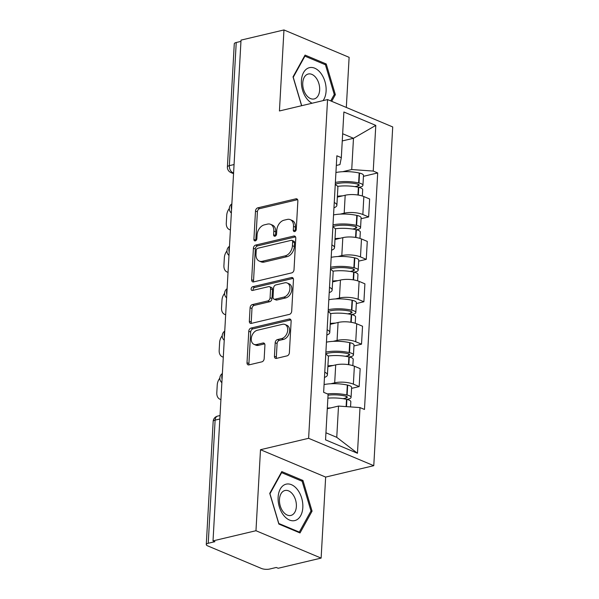 <?xml version="1.0" encoding="UTF-8"?>
<svg xmlns="http://www.w3.org/2000/svg" width="599" height="599" viewBox="0 0 599 599"><rect width="100%" height="100%" fill="white"/><g stroke="black" fill="none" stroke-linecap="round" stroke-linejoin="round"><path stroke-width="0.9" d="M294.686 231.558A1.977 1.385 -67.2 0 0 296.273 229.342L297.86 200.987A2.823 1.977 -67.2 0 0 296.834 198.883A2.823 1.977 -67.2 0 0 295.891 198.823L257.765 207.853A2.823 1.977 -67.2 0 0 255.496 211.02L253.909 239.375A1.977 1.385 -67.2 0 0 254.627 240.843A1.977 1.385 -67.2 0 0 255.286 240.888A1.977 1.385 -67.2 0 0 256.874 238.672L257.076 235.003A9.045 6.319 -67.2 0 1 264.339 224.857L267.513 224.101A9.045 6.319 -67.2 0 1 270.538 224.303A9.045 6.319 -67.2 0 1 273.81 231.042L273.608 234.711A1.977 1.385 -67.2 0 0 274.327 236.178A1.977 1.385 -67.2 0 0 274.986 236.223A1.977 1.385 -67.2 0 0 276.573 234.007L276.783 230.338A9.045 6.319 -67.2 0 1 284.038 220.192L287.213 219.436A9.045 6.319 -67.2 0 1 290.238 219.638A9.045 6.319 -67.2 0 1 293.51 226.37L293.308 230.038A1.977 1.385 -67.2 0 0 294.027 231.513A1.977 1.385 -67.2 0 0 294.686 231.558M274.447 356.225A2.823 1.977 -67.2 0 0 275.465 358.329A2.823 1.977 -67.2 0 0 276.416 358.397L287.108 355.858A2.823 1.977 -67.2 0 0 289.377 352.691L291.136 321.206A2.823 1.977 -67.2 0 0 290.118 319.102A2.823 1.977 -67.2 0 0 289.167 319.035L251.041 328.065A2.823 1.977 -67.2 0 0 248.772 331.24L247.013 362.724A2.823 1.977 -67.2 0 0 248.038 364.828A2.823 1.977 -67.2 0 0 248.982 364.888L261.905 361.833A2.823 1.977 -67.2 0 0 264.174 358.659L264.923 345.181A2.823 1.977 -67.2 0 0 263.897 343.085A2.823 1.977 -67.2 0 0 262.954 343.017L256.544 344.537A7.562 5.279 -67.2 0 1 254.021 344.365A7.562 5.279 -67.2 0 1 251.528 337.035A7.562 5.279 -67.2 0 1 257.345 330.259L282.443 324.314A7.562 5.279 -67.2 0 1 284.974 324.486A7.562 5.279 -67.2 0 1 287.468 331.816A7.562 5.279 -67.2 0 1 281.65 338.592L277.464 339.581A2.823 1.977 -67.2 0 0 275.196 342.755L274.447 356.225L276.341 357.026A2.823 1.977 -67.2 0 0 276.581 358.352M308.62 438.303L260.498 449.707L255.968 530.721L213.019 540.89L241.023 40.118L283.963 29.95L279.433 110.965L327.556 99.569L308.62 438.303L373.776 465.685L392.719 126.943L327.556 99.569M291.75 272.874A2.823 1.977 -67.2 0 0 294.019 269.7L295.779 238.215A2.823 1.977 -67.2 0 0 294.753 236.111A2.823 1.977 -67.2 0 0 293.81 236.043L255.683 245.073A2.823 1.977 -67.2 0 0 253.414 248.248L251.655 279.733A2.823 1.977 -67.2 0 0 252.673 281.837A2.823 1.977 -67.2 0 0 253.624 281.904L291.75 272.874M293.458 279.711L291.698 311.195A2.823 1.977 -67.2 0 1 289.429 314.363L251.303 323.393A2.823 1.977 -67.2 0 1 250.36 323.333A2.823 1.977 -67.2 0 1 249.334 321.229L250.083 307.751A2.823 1.977 -67.2 0 1 252.351 304.584L267.813 300.923A2.823 1.977 -67.2 0 0 270.082 297.748L270.583 288.808A2.823 1.977 -67.2 0 0 269.557 286.704A2.823 1.977 -67.2 0 0 268.614 286.644L252.516 290.455A1.977 1.385 -67.2 0 1 251.857 290.41A1.977 1.385 -67.2 0 1 251.206 288.493A1.977 1.385 -67.2 0 1 252.726 286.719L291.488 277.539A2.823 1.977 -67.2 0 1 292.432 277.607A2.823 1.977 -67.2 0 1 293.458 279.711M255.968 530.721L321.124 558.096L278.183 568.264L276.281 567.463L269.595 569.05A5.758 1.872 -176.8 0 1 261.478 568.473L207.718 545.891A5.758 1.872 -176.8 0 1 206.281 544.543L213.169 421.397A5.758 1.872 3.2 0 1 215.116 420.116L208.235 543.271A5.758 1.872 -176.8 0 0 206.281 544.543M346.319 107.453L349.12 57.324L283.963 29.95M321.124 558.096L325.654 477.081L373.776 465.685M213.019 540.89L214.921 541.683L208.235 543.271M234.067 164.538L229.342 165.653A5.758 1.872 3.2 0 0 227.395 166.934L234.276 43.779A5.758 1.872 3.2 0 1 236.231 42.507L229.342 165.653A5.758 3.669 76.7 0 0 232.839 172.692L233.588 173.006M240.948 41.383L236.231 42.507M334.249 202.507A13.245 4.305 3.2 0 1 336.885 205.307L337.888 187.36A13.245 4.305 -176.8 0 0 335.253 184.567M340.21 214.128L344.185 213.184A13.245 4.305 3.2 0 1 362.844 214.502L363.848 196.562A13.245 4.305 -176.8 0 0 345.189 195.244L337.349 197.101M363.848 196.562L369.643 198.995L368.64 216.943L361.062 218.732M336.885 205.307A13.245 4.305 3.2 0 1 333.95 207.786M362.844 214.502L368.64 216.943M331.876 244.916A13.245 4.305 3.2 0 1 334.519 247.716L335.522 229.769A13.245 4.305 -176.8 0 0 332.879 226.976M358.696 261.142L366.274 259.352L367.277 241.404L361.482 238.971A13.245 4.305 -176.8 0 0 342.815 237.653L334.976 239.51M334.519 247.716A13.245 4.305 3.2 0 1 331.584 250.195M337.843 256.537L341.812 255.593A13.245 4.305 3.2 0 1 360.478 256.919L366.274 259.352M329.502 287.333A13.245 4.305 3.2 0 1 332.146 290.126L333.149 272.186A13.245 4.305 -176.8 0 0 330.506 269.385M356.323 303.551L363.9 301.761L364.903 283.814L359.108 281.38A13.245 4.305 -176.8 0 0 340.442 280.062L332.602 281.919M332.146 290.126A13.245 4.305 3.2 0 1 329.21 292.612M335.47 298.946L339.438 298.002A13.245 4.305 3.2 0 1 358.105 299.328L363.9 301.761M327.136 329.742A13.245 4.305 3.2 0 1 329.772 332.535L330.775 314.595A13.245 4.305 -176.8 0 0 328.14 311.794M353.949 345.967L361.526 344.17L362.53 326.23L356.734 323.789A13.245 4.305 -176.8 0 0 338.076 322.472L330.236 324.329M329.772 332.535A13.245 4.305 3.2 0 1 326.837 335.021M333.096 341.355L337.072 340.419A13.245 4.305 3.2 0 1 355.731 341.737L361.526 344.17M324.763 372.151A13.245 4.305 3.2 0 1 327.406 374.944L328.409 357.004A13.245 4.305 -176.8 0 0 325.766 354.211M351.583 388.377L359.16 386.58L360.164 368.64L354.368 366.206A13.245 4.305 -176.8 0 0 335.702 364.881L327.863 366.738M327.406 374.944A13.245 4.305 3.2 0 1 324.471 377.43M330.73 383.764L334.699 382.828A13.245 4.305 3.2 0 1 353.365 384.146L359.16 386.58M325.938 432.785L336.758 437.33L338.51 406.07L360.014 407.59L357.461 453.263L325.549 439.853L328.102 394.179L323.64 392.308L336.863 155.785L341.325 157.664L339.955 164.598L336.316 165.459M342.583 171.718L351.733 169.547L353.477 138.287L342.658 133.742M342.261 140.945L353.477 138.287L375.79 125.393L373.237 171.067L351.733 169.547M341.325 157.664L343.878 111.991L375.79 125.393M360.014 407.59L364.477 409.461L377.699 172.946L373.237 171.067M331.689 101.298L335.358 94.672L326.238 63.988L305.071 55.093L293.023 76.882L301.589 105.716M260.498 449.707L325.654 477.081M300.017 532.945L312.072 511.157L302.952 480.48L281.785 471.585L269.737 493.374L278.849 524.058L300.017 532.945M338.51 406.07L327.286 408.728M363.436 176.323L377.699 172.946M336.758 437.33L357.461 453.263M333.987 94.994L335.358 94.672M324.538 64.392L326.238 63.988M310.709 511.486L312.072 511.157M301.252 480.885L302.952 480.48M295.232 231.304A1.977 1.385 -67.2 0 1 295.21 230.84L295.412 227.171A9.045 6.319 -67.2 0 0 292.14 220.439L290.238 219.638M270.538 224.303L272.44 225.104A9.045 6.319 -67.2 0 1 275.712 231.835L275.51 235.504A1.977 1.385 -67.2 0 0 275.533 235.969M297.621 199.662L259.659 208.647A2.823 1.977 -67.2 0 0 257.39 211.821L255.81 240.169A1.977 1.385 -67.2 0 0 255.833 240.633M295.539 236.882L257.577 245.875A2.823 1.977 -67.2 0 0 255.309 249.042L253.549 280.534A2.823 1.977 -67.2 0 0 253.789 281.859M292.649 241.854A1.977 1.385 -67.2 0 0 291.93 240.379A1.977 1.385 -67.2 0 0 291.271 240.334L257.802 248.263A1.977 1.385 -67.2 0 0 256.215 250.479L255.998 254.35A9.045 6.319 -67.2 0 0 259.277 261.082A9.045 6.319 -67.2 0 0 262.302 261.284L285.176 255.863A9.045 6.319 -67.2 0 0 292.432 245.717L292.649 241.854L294.551 242.647A1.977 1.385 -67.2 0 0 293.832 241.172L291.93 240.379M259.277 261.082L261.171 261.875A9.045 6.319 -67.2 0 0 264.196 262.077L262.302 261.284M294.551 242.647L294.334 246.518A9.045 6.319 -67.2 0 1 287.078 256.664L264.196 262.077M269.557 286.704L271.459 287.505A2.823 1.977 -67.2 0 1 272.485 289.609L271.983 298.549A2.823 1.977 -67.2 0 1 269.715 301.716L254.253 305.378A2.823 1.977 -67.2 0 0 251.984 308.552L251.236 322.03A2.823 1.977 -67.2 0 0 251.468 323.355M293.218 278.378L254.627 287.52A1.977 1.385 -67.2 0 0 253.085 290.32M283.859 297.119A7.562 5.279 -67.2 0 0 289.676 290.343A7.562 5.279 -67.2 0 0 287.191 283.013A7.562 5.279 -67.2 0 0 284.66 282.848L275.817 284.937A2.823 1.977 -67.2 0 0 273.548 288.112L273.047 297.052A2.823 1.977 -67.2 0 0 274.072 299.156A2.823 1.977 -67.2 0 0 275.016 299.215L283.859 297.119L285.76 297.92A7.562 5.279 -67.2 0 0 291.578 291.144A7.562 5.279 -67.2 0 0 289.092 283.814L287.191 283.013M274.072 299.156L275.974 299.949A2.823 1.977 -67.2 0 0 276.918 300.017L275.016 299.215M285.76 297.92L276.918 300.017M284.974 324.486L286.876 325.279A7.562 5.279 -67.2 0 1 289.362 332.61A7.562 5.279 -67.2 0 1 283.552 339.386L279.366 340.382A2.823 1.977 -67.2 0 0 277.097 343.549L276.341 357.026M254.021 344.365L255.915 345.166A7.562 5.279 -67.2 0 0 258.446 345.331L256.544 344.537M264.683 343.856L258.446 345.331M290.897 319.873L252.943 328.866A2.823 1.977 -67.2 0 0 250.674 332.033L248.914 363.526A2.823 1.977 -67.2 0 0 249.154 364.851M335.275 184.103A18.135 5.893 3.2 0 1 336.675 183.728A18.135 5.893 3.2 0 1 356.914 183.915L357.281 183.998A3.527 1.146 3.2 0 1 359.198 185.136A3.527 1.146 3.2 0 1 358 185.915L354.945 186.641M337.604 186.371A21.878 7.113 3.2 0 1 358.374 187.27L358.741 187.345A7.27 2.359 3.2 0 1 362.687 189.688L362.335 196.008M358.771 187.352L360.471 186.948A7.27 2.359 -176.8 0 0 362.934 185.346A7.27 2.359 -176.8 0 0 358.988 182.995L358.621 182.92A21.878 7.113 -176.8 0 0 335.373 182.433M335.927 172.512A21.878 7.113 3.2 0 1 359.175 172.991L359.542 173.074A7.27 2.359 3.2 0 1 363.488 175.417L362.934 185.346M337.394 196.255A21.878 7.113 3.2 0 1 342.606 195.851M229.327 208.534A8.641 6.035 -67.2 0 0 226.729 215.258L226.287 223.142A8.641 6.035 112.8 0 0 229.417 229.574L230.405 229.986M230.413 229.851A8.641 6.035 112.8 0 1 229.417 229.574M323.033 100.639A18.711 11.935 76.7 0 0 323.655 78.042A18.711 11.935 76.7 0 0 308.44 67.979A18.711 11.935 76.7 0 0 301.514 84.931A18.711 11.935 76.7 0 0 312.079 103.23M307.564 74.231A12.811 8.169 76.7 0 0 303.394 88.914A12.811 8.169 76.7 0 0 314.153 98.947A12.811 8.169 76.7 0 0 314.842 98.738A12.811 8.169 76.7 0 0 319.012 84.055A12.811 8.169 76.7 0 0 308.253 74.014A12.811 8.169 76.7 0 0 307.564 74.231M301.694 105.694L293.248 77.264L304.921 56.149L325.429 64.767L334.264 94.492L330.723 100.894M304.419 56.269L304.921 56.149M285.154 484.471A18.711 11.935 76.7 0 0 279.284 506.709A18.711 11.935 76.7 0 0 295.786 520.269A18.711 11.935 76.7 0 0 301.656 498.024A18.711 11.935 76.7 0 0 285.154 484.471M284.278 490.723A12.811 8.169 76.7 0 0 280.107 505.406A12.811 8.169 76.7 0 0 290.867 515.439A12.811 8.169 76.7 0 0 291.556 515.23A12.811 8.169 76.7 0 0 295.726 500.547A12.811 8.169 76.7 0 0 284.967 490.506A12.811 8.169 76.7 0 0 284.278 490.723M310.978 510.984L299.305 532.099L278.797 523.481L269.962 493.756L281.635 472.641L302.143 481.259L310.978 510.984M298.467 532.294L299.305 532.099M281.133 472.761L281.635 472.641M332.902 226.512A18.135 5.893 3.2 0 1 334.309 226.137A18.135 5.893 3.2 0 1 354.541 226.325L354.908 226.407A3.527 1.146 3.2 0 1 356.824 227.545A3.527 1.146 3.2 0 1 355.626 228.324L352.571 229.05M335.238 228.781A21.878 7.113 3.2 0 1 356.008 229.679L356.375 229.754A7.27 2.359 3.2 0 1 360.313 232.105L359.962 238.417M356.398 229.761L358.097 229.365A7.27 2.359 -176.8 0 0 360.561 227.755A7.27 2.359 -176.8 0 0 356.615 225.411L356.248 225.329A21.878 7.113 -176.8 0 0 332.999 224.842M333.553 214.921A21.878 7.113 3.2 0 1 356.802 215.408L357.169 215.483A7.27 2.359 3.2 0 1 361.115 217.826L360.561 227.755M335.021 238.664A21.878 7.113 3.2 0 1 340.232 238.26M226.961 250.944A8.641 6.035 -67.2 0 0 224.355 257.667L223.914 265.552A8.641 6.035 112.8 0 0 227.043 271.983L228.032 272.395M228.039 272.268A8.641 6.035 112.8 0 1 227.043 271.983M330.536 268.921A18.135 5.893 3.2 0 1 331.936 268.547A18.135 5.893 3.2 0 1 352.175 268.734L352.541 268.816A3.527 1.146 3.2 0 1 354.451 269.954A3.527 1.146 3.2 0 1 353.26 270.733L350.205 271.459M332.864 271.197A21.878 7.113 3.2 0 1 353.635 272.088L354.002 272.171A7.27 2.359 3.2 0 1 357.947 274.514L357.596 280.826M354.031 272.171L355.724 271.774A7.27 2.359 -176.8 0 0 358.187 270.164A7.27 2.359 -176.8 0 0 354.241 267.82L353.874 267.738A21.878 7.113 -176.8 0 0 330.626 267.259M331.18 257.33A21.878 7.113 3.2 0 1 354.428 257.817L354.803 257.892A7.27 2.359 3.2 0 1 358.741 260.243L358.187 270.164M332.655 281.073A21.878 7.113 3.2 0 1 337.866 280.676M224.588 293.36A8.641 6.035 -67.2 0 0 221.989 300.077L221.548 307.961A8.641 6.035 112.8 0 0 224.677 314.393L225.658 314.812M225.666 314.677A8.641 6.035 112.8 0 1 224.677 314.393M328.162 311.338A18.135 5.893 3.2 0 1 329.562 310.956A18.135 5.893 3.2 0 1 349.801 311.143L350.168 311.225A3.527 1.146 3.2 0 1 352.077 312.364A3.527 1.146 3.2 0 1 350.887 313.142L347.832 313.869M330.491 313.606A21.878 7.113 3.2 0 1 351.261 314.497L351.628 314.58A7.27 2.359 3.2 0 1 355.574 316.923L355.222 323.243M351.658 314.587L353.358 314.183A7.27 2.359 -176.8 0 0 355.821 312.573A7.27 2.359 -176.8 0 0 351.875 310.23L351.508 310.147A21.878 7.113 -176.8 0 0 328.259 309.668M328.814 299.74A21.878 7.113 3.2 0 1 352.062 300.226L352.429 300.309A7.27 2.359 3.2 0 1 356.375 302.652L355.821 312.573M330.281 323.482A21.878 7.113 3.2 0 1 335.492 323.086M222.214 335.769A8.641 6.035 -67.2 0 0 219.616 342.493L219.174 350.378A8.641 6.035 112.8 0 0 222.304 356.802L223.292 357.221M223.3 357.086A8.641 6.035 112.8 0 1 222.304 356.802M325.789 353.747A18.135 5.893 3.2 0 1 327.196 353.365A18.135 5.893 3.2 0 1 347.427 353.56L347.794 353.635A3.527 1.146 3.2 0 1 349.711 354.773A3.527 1.146 3.2 0 1 348.513 355.559L345.458 356.278M328.125 356.016A21.878 7.113 3.2 0 1 348.895 356.907L349.262 356.989A7.27 2.359 3.2 0 1 353.2 359.333L352.848 365.652M349.284 356.997L350.984 356.592A7.27 2.359 -176.8 0 0 353.447 354.982A7.27 2.359 -176.8 0 0 349.502 352.639L349.135 352.556A21.878 7.113 -176.8 0 0 325.886 352.077M326.44 342.156A21.878 7.113 3.2 0 1 349.689 342.635L350.056 342.718A7.27 2.359 3.2 0 1 354.002 345.061L353.447 354.982M327.908 365.892A21.878 7.113 3.2 0 1 333.119 365.495M219.848 378.179A8.641 6.035 -67.2 0 0 217.242 384.902L216.801 392.787A8.641 6.035 112.8 0 0 219.93 399.211L220.919 399.63M220.926 399.496A8.641 6.035 112.8 0 1 219.93 399.211M328.042 395.198A18.135 5.893 3.2 0 1 345.054 395.969L345.428 396.044A3.527 1.146 3.2 0 1 347.338 397.182A3.527 1.146 3.2 0 1 346.147 397.968L343.092 398.687M327.878 398.185A21.878 7.113 3.2 0 1 346.522 399.316L346.888 399.398A7.27 2.359 3.2 0 1 350.834 401.742L350.542 406.916M346.918 399.406L348.611 399.001A7.27 2.359 -176.8 0 0 351.074 397.392A7.27 2.359 -176.8 0 0 347.128 395.048L346.761 394.966A21.878 7.113 -176.8 0 0 327.443 393.902M324.066 384.565A21.878 7.113 3.2 0 1 347.315 385.045L347.682 385.127A7.27 2.359 3.2 0 1 351.628 387.471L351.074 397.392M327.324 408.106A21.878 7.113 3.2 0 1 330.753 407.904M233.617 172.505L232.839 172.692A5.758 4.021 -67.2 0 1 230.915 172.564L233.55 173.673M355.731 341.737L356.734 323.789M358.105 299.328L359.108 281.38M360.478 256.919L361.482 238.971M353.365 384.146L354.368 366.206M334.699 382.828L335.702 364.881M337.072 340.419L338.076 322.472M339.438 298.002L340.442 280.062M341.812 255.593L342.815 237.653M344.185 213.184L345.189 195.244M231.813 204.813A5.758 3.669 76.7 0 0 231.543 209.605M229.439 247.222A5.758 3.669 76.7 0 0 229.17 252.014M227.066 289.631A5.758 3.669 76.7 0 0 226.804 294.423M224.7 332.041A5.758 3.669 76.7 0 0 224.43 336.833M222.326 374.45A5.758 3.669 76.7 0 0 222.057 379.242M219.833 419.001L215.116 420.116A5.758 3.669 76.7 0 1 217.587 416.11A5.758 5.758 0 0 0 213.169 421.397M295.412 227.171L293.51 226.37M275.51 235.504L273.608 234.711M275.712 231.835L273.81 231.042M255.81 240.169L253.909 239.375M257.39 211.821L255.496 211.02M259.659 208.647L257.765 207.853M297.546 199.512L295.891 198.823M295.21 230.84L293.308 230.038M253.549 280.534L251.655 279.733M255.309 249.042L253.414 248.248M257.577 245.875L255.683 245.073M295.464 236.74L293.81 236.043M287.078 256.664L285.176 255.863M294.334 246.518L292.432 245.717M251.236 322.03L249.334 321.229M251.984 308.552L250.083 307.751M254.253 305.378L252.351 304.584M269.715 301.716L267.813 300.923M271.983 298.549L270.082 297.748M272.485 289.609L270.583 288.808M254.627 287.52L252.726 286.719M293.143 278.236L291.488 277.539M277.097 343.549L275.196 342.755M279.366 340.382L277.464 339.581M283.552 339.386L281.65 338.592M264.608 343.714L262.954 343.017M248.914 363.526L247.013 362.724M250.674 332.033L248.772 331.24M252.943 328.866L251.041 328.065M290.822 319.731L289.167 319.035M358.314 195.064L358.741 187.345M358.988 182.995L359.542 173.074M358.621 182.92L359.175 172.991M358 185.915L358.097 184.222M357.94 195.012L358.374 187.27M355.941 237.481L356.375 229.754M356.615 225.411L357.169 215.483M356.248 225.329L356.802 215.408M355.626 228.324L355.724 226.632M355.574 237.421L356.008 229.679M353.567 279.89L354.002 272.171M354.241 267.82L354.803 257.892M353.874 267.738L354.428 257.817M353.26 270.733L353.35 269.048M353.2 279.83L353.635 272.088M351.201 322.299L351.628 314.58M351.875 310.23L352.429 300.309M351.508 310.147L352.062 300.226M350.887 313.142L350.984 311.458M350.827 322.24L351.261 314.497M348.828 364.709L349.262 356.989M349.502 352.639L350.056 342.718M349.135 352.556L349.689 342.635M348.513 355.559L348.611 353.867M348.461 364.649L348.895 356.907M346.484 406.631L346.888 399.398M347.128 395.048L347.682 385.127M346.761 394.966L347.315 385.045M346.147 397.968L346.237 396.276M346.11 406.601L346.522 399.316M231.865 203.87A5.758 5.758 0 0 0 231.349 213.019M229.492 246.279A5.758 5.758 0 0 0 228.983 255.436M227.118 288.688A5.758 5.758 0 0 0 226.609 297.845M224.752 331.097A5.758 5.758 0 0 0 224.236 340.254M222.379 373.514A5.758 5.758 0 0 0 221.87 382.664M220.028 415.534L217.587 416.11M227.395 166.934A5.758 5.758 0 0 0 230.915 172.564"/></g></svg>
